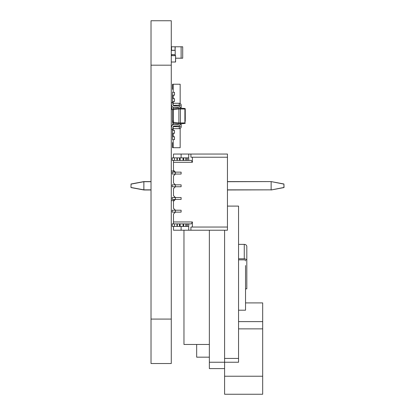 <?xml version="1.0" encoding="UTF-8"?>
<svg xmlns="http://www.w3.org/2000/svg" width="415" height="415" viewBox="0 0 415 415"><rect width="100%" height="100%" fill="white"/><g stroke="black" fill="none" stroke-linecap="round" stroke-linejoin="round"><path stroke-width="0.62" d="M171.276 363.519L151.019 363.519L171.276 363.519L171.276 20.75L151.019 20.75L171.276 20.75L151.019 20.75L151.019 65.181L171.276 65.181M151.019 363.519L151.019 65.181M185.24 121.465L185.24 108.88A0.379 0.379 0 0 0 184.898 108.502L184.898 108.995L185.24 108.995L185.266 118.612M185.24 123.047L184.898 123.426L185.24 123.047A0.379 0.379 0 0 1 184.898 123.426L180.416 123.898L180.416 122.928L184.898 122.928L184.898 123.426L178.891 123.898L178.891 108.03L173.392 108.704L173.392 109.664L172.541 109.664A0.965 0.965 0 0 1 173.392 108.704A0.965 0.965 180 0 0 172.541 109.664L172.541 122.264L173.392 122.264L173.392 123.224A0.965 0.965 0 0 1 172.541 122.264M185.23 123.12A0.379 0.379 180 0 1 185.043 123.38A0.379 0.379 180 0 0 185.23 123.12M184.898 108.502L185.24 108.88A0.379 0.379 0 0 0 184.898 108.502L178.891 108.03L180.416 108.03L180.416 122.928L178.891 122.928M185.24 122.933L184.898 122.928L184.898 108.995L178.891 108.989L173.392 109.664L173.392 122.264L178.891 122.939M178.891 123.898L173.392 123.224L178.891 123.898A0.508 0.508 0 0 1 178.414 124.344L174.056 124.573A2.791 2.791 180 0 0 171.416 127.166L171.276 129.19L171.416 127.166A2.791 2.791 180 0 1 174.056 124.573A2.791 2.791 180 0 0 171.416 127.166L171.276 129.19L172.796 129.293L172.936 127.27A1.271 1.271 0 0 1 174.134 126.093L178.492 125.864A2.034 2.034 180 0 0 180.416 123.898L178.891 123.898A0.508 0.508 0 0 1 178.414 124.344L174.056 124.573L178.414 124.344A0.508 0.508 0 0 0 178.891 123.898M172.936 104.658A1.271 1.271 180 0 0 174.134 105.835L178.492 106.064A2.034 2.034 180 0 1 180.416 108.03A2.034 2.034 180 0 0 178.492 106.064L174.134 105.835A1.271 1.271 180 0 1 172.936 104.658L172.796 102.635L171.276 102.738L171.416 104.762A2.791 2.791 0 0 0 174.056 107.355L178.414 107.584A0.508 0.508 0 0 1 178.891 108.03L173.392 108.704M172.796 102.635L171.276 102.738M185.266 118.296L185.24 119.868M185.24 121.439L185.266 120.371M185.24 120.2L185.266 121.315M143.875 189.977L143.875 181.594L130.969 184.115L143.855 181.594L130.969 184.115L143.855 181.594L151.019 181.594L143.855 181.594L151.019 181.594L143.855 181.594L130.969 184.115L143.875 181.594L130.969 184.115L143.855 181.594L143.855 189.977L151.019 189.977M283.927 183.99L271.145 181.594L227.451 181.594L271.145 181.594L283.927 183.99L271.145 181.594L283.927 183.99L271.145 181.594L283.927 183.99L271.145 181.594L283.927 183.99L271.145 181.594L283.927 183.99L284.031 187.456M151.019 181.718L143.855 181.718L131.073 184.115L130.969 187.456L143.855 189.852L151.019 189.852M143.875 181.594L151.019 181.594L143.855 181.594L131.073 183.99L143.855 181.594L131.073 183.99L143.855 181.594L131.073 183.99L130.969 187.456M227.451 189.977L271.145 189.852L271.145 181.718L271.125 189.852L227.451 189.852M131.073 187.58L143.855 189.977L131.073 187.58M271.125 189.977L283.927 187.456L283.927 184.115L271.145 181.594M271.145 189.977L283.927 187.58M173.854 170.954L171.276 170.954L173.854 170.954M171.276 200.616L173.854 200.616M175.265 197.395L173.854 197.395L175.265 197.395M173.371 197.53L181.111 197.53L172.225 197.53L175.4 197.53L175.4 199.433L173.496 201.337L173.496 208.32L173.496 201.337L173.854 200.979L173.854 199.433M175.265 174.175L173.854 174.046M173.854 172.142L173.854 170.591L173.496 170.233L173.496 160.398L173.496 170.233L175.4 172.142L181.111 172.142L181.111 174.046L181.111 172.142L175.4 172.142L175.4 174.046L181.111 174.046L175.4 174.046L173.496 175.95L173.496 182.932L175.4 184.836L181.111 184.836L181.111 186.74L181.111 184.836L175.4 184.836L175.4 186.74L181.111 186.74L175.4 186.74L173.496 188.643L173.496 195.626L175.4 197.53L175.4 199.433L181.111 199.433L181.111 197.53L181.111 199.433L175.4 199.433L181.111 199.433L181.111 197.53L181.111 199.433L175.4 199.433L181.111 199.433L175.4 199.433L173.496 201.337L173.496 208.32L175.4 210.223L181.111 210.223L181.111 212.127L181.111 210.223L175.4 210.223L175.4 212.127L172.225 212.127L172.225 210.223L172.225 212.127L181.111 212.127L175.4 212.127L173.496 214.031L175.4 212.127L181.111 212.127L181.111 210.223L181.111 212.127L175.4 212.127L181.111 212.127L175.4 212.127L173.496 214.031L173.496 221.968L192.394 221.968L192.394 227.047L227.451 227.047L227.451 230.221L188.732 230.221L190.931 230.221L190.931 227.047L227.451 227.047L227.451 230.221L190.931 230.221L190.931 227.047L227.451 227.047L227.451 230.221L181.111 230.221L188.732 230.221L188.732 223.872L186.19 223.872L186.19 226.414L186.19 223.872L179.814 223.872L183.051 223.872L180.131 223.872L180.131 226.414L180.131 223.872L179.814 223.872L179.814 226.414L180.131 226.414L180.131 223.872M175.602 55.662L175.602 62.011L175.602 55.662L171.276 55.662L175.602 55.662L175.504 62.011L171.276 62.011M171.411 55.662L175.54 55.662M175.208 46.776L175.083 50.267L175.083 46.776L181.127 46.776L181.127 58.204L182.699 58.204L182.699 46.776L181.127 46.776L182.699 46.776M181.127 58.204L175.602 58.204M171.53 47.414L171.53 50.267L171.53 46.776L175.083 46.776L175.083 50.267L171.276 50.267M175.208 55.662L175.208 54.713L171.53 54.713L171.53 55.662L171.276 54.713M171.276 54.744L175.208 54.744L171.276 54.614M171.276 50.365L175.208 50.365L171.276 50.236M175.208 54.614L175.208 50.365M175.083 54.713L175.083 55.662L175.083 54.713M176.987 157.856L174.45 157.856L177.304 157.856L177.304 160.398L179.493 160.398L176.987 160.398L176.987 157.856L176.987 160.398L176.987 157.856L179.493 157.856L179.493 160.398L177.304 160.398L179.493 160.398L179.493 157.856L172.225 157.856L172.225 160.398L174.45 160.398L172.225 160.398L172.225 157.856L172.225 160.398L172.225 157.856L172.225 160.398L172.225 157.856L173.496 157.856L173.496 154.048L227.451 154.048L190.931 154.048L190.931 157.223L227.451 157.223L227.451 227.047L227.451 154.048L188.732 154.048L190.931 154.048L190.931 157.223L227.451 157.223L190.931 157.223L190.931 154.048M188.732 226.414L188.732 230.221L188.732 226.414L187.461 226.414L188.732 226.414L188.732 223.872L188.732 226.414L179.814 226.414L179.814 223.872L179.493 223.872L179.814 223.872L179.814 226.414L179.493 226.414L179.493 223.872L176.987 223.872L176.987 226.414L174.45 226.414L176.987 226.414L176.987 223.872L176.987 226.414L179.493 226.414L179.493 223.872L179.493 226.414L179.814 226.414L172.225 226.414L172.225 223.872L173.496 223.872L173.496 214.031L173.496 221.968L192.394 221.968L191.294 223.872L173.496 223.872L173.496 221.968L192.394 221.968L192.394 227.047L192.394 221.968L191.294 223.872L172.225 223.872L174.45 223.872L172.225 223.872L172.225 226.414L172.225 223.872L172.225 226.414L172.225 223.872L172.225 226.414L174.45 226.414L174.45 223.872L172.225 223.872L173.496 223.872L173.496 214.031L173.496 221.968M196.663 344.476L196.663 357.17L209.362 357.17L209.362 344.476L183.97 344.476L183.97 230.221L173.496 230.221L173.496 226.414L173.496 230.221L188.732 230.221M221.102 154.048L173.496 154.048L173.496 157.856L173.496 154.048L173.496 157.856L173.496 154.048L227.451 154.048L227.451 227.047M187.461 226.414L186.19 226.414L186.19 223.872L187.461 223.872L187.461 226.414L187.461 223.872L188.732 223.872L187.461 223.872L187.461 226.414L183.051 226.414L183.368 226.414L183.368 223.872L183.051 223.872L183.051 226.414L183.368 226.414L179.814 226.414L179.814 223.872L179.814 226.414L179.814 223.872L177.304 223.872L177.304 226.414L177.304 223.872L174.45 223.872L176.987 223.872L174.45 223.872L174.45 226.414L174.45 223.872M183.368 160.398L187.461 160.398L186.19 160.398L186.19 157.856L186.19 160.398L183.051 160.398L183.368 160.398L183.368 157.856L180.131 157.856L180.131 160.398L180.131 157.856L180.131 160.398L179.814 160.398L183.368 160.398L183.368 157.856L183.368 160.398L183.368 157.856L183.051 157.856L183.051 160.398L183.368 160.398L183.368 157.856L183.051 157.856L183.051 160.398L186.19 160.398L186.19 157.856L186.19 160.398L186.19 157.856L186.19 160.398L183.368 160.398L183.684 160.398L183.684 157.856L183.368 157.856L183.368 160.398L183.051 160.398L191.294 160.398L192.394 162.301L192.394 157.223L227.451 157.223L190.931 157.223L192.394 157.223L192.394 162.301L173.496 162.301L173.496 170.233L175.4 172.142L175.4 174.046L181.111 174.046L181.111 172.142L181.111 174.046L175.4 174.046L181.111 174.046L175.4 174.046L173.496 175.95L173.496 182.932L175.4 184.836L175.4 186.74L181.111 186.74L181.111 184.836L181.111 186.74L175.4 186.74L181.111 186.74L175.4 186.74L173.496 188.643L173.496 195.626L175.4 197.53L173.496 195.626L175.4 197.53L181.111 197.53L181.111 199.433L181.111 197.53L175.4 197.53L175.4 199.433L173.496 201.337L173.496 208.32L175.4 210.223L175.4 212.127L173.496 214.031L175.4 212.127L175.4 210.223L173.496 208.32L175.4 210.223L181.111 210.223L181.111 212.127L181.111 210.223L172.225 210.223L172.225 212.127L175.4 212.127L175.4 210.223L175.4 212.127L175.4 210.223L181.111 210.223L172.225 210.223L175.4 210.223L173.496 208.32L173.496 201.337L173.496 208.32L175.4 210.223L172.225 210.223L172.225 212.127L175.4 212.127L173.496 214.031L173.496 223.872L191.294 223.872L192.394 221.968M177.304 157.856L177.304 160.398L174.45 160.398L174.45 157.856L174.45 160.398L177.304 160.398L177.304 157.856L183.051 157.856L179.814 157.856L179.814 160.398L180.131 160.398M180.131 157.856L179.814 157.856L179.814 160.398L179.493 160.398L179.814 160.398L179.814 157.856L179.814 160.398L179.814 157.856L179.814 160.398L179.493 160.398L179.493 157.856M176.987 160.398L174.45 160.398L174.45 157.856L188.732 157.856L187.461 157.856L188.732 157.856L188.732 160.398L191.294 160.398L192.394 162.301L173.496 162.301L173.496 160.398L173.496 170.233L175.4 172.142L181.111 172.142L181.111 174.046L181.111 172.142L175.4 172.142L175.4 174.046L173.496 175.95L173.496 182.932L175.4 184.836L181.111 184.836L181.111 186.74L181.111 184.836L175.4 184.836L175.4 186.74L173.496 188.643L173.496 195.626L173.496 188.643L173.496 195.626L175.4 197.53L175.4 199.433L172.225 199.433L175.4 199.433L175.4 197.53L175.4 199.433L172.225 199.433L172.225 197.53L172.225 199.433M174.45 157.856L181.111 157.856L181.111 154.048L188.732 154.048L188.732 157.856L187.461 157.856L187.461 160.398L188.732 160.398L187.461 160.398L187.461 157.856L186.19 157.856L186.19 160.398L183.684 160.398L183.684 157.856L183.368 157.856L183.684 157.856L183.684 160.398M183.684 157.856L186.19 157.856L185.873 157.856L185.873 160.398L185.873 157.856L183.684 157.856L187.461 157.856L187.461 160.398M174.767 174.046L173.626 174.046M174.767 172.142L172.225 172.142L172.225 174.046L175.4 174.046L172.225 174.046L175.4 174.046L175.4 172.142L172.225 172.142L172.225 174.046L172.225 172.142L175.4 172.142L175.4 174.046L175.4 172.142L181.111 172.142L173.626 172.142M174.767 186.74L173.626 186.74M174.767 184.836L172.225 184.836L172.225 186.74L175.4 186.74L172.225 186.74L175.4 186.74L175.4 184.836L172.225 184.836L172.225 186.74L172.225 184.836L175.4 184.836L175.4 186.74L175.4 184.836L181.111 184.836L173.626 184.836M174.767 199.433L173.626 199.433M174.767 212.127L173.626 212.127M191.294 160.398L188.732 160.398L191.294 160.398L188.732 160.398L188.732 157.856L181.111 157.856L181.111 154.048L188.732 154.048L188.732 160.398L191.294 160.398L192.394 162.301L192.394 157.223M181.111 226.414L181.111 230.221L181.111 226.414L181.111 230.221L173.496 230.221L181.111 230.221L181.111 226.414M181.179 123.815L181.179 126.757L179.275 126.757L179.275 125.662M180.162 103.491L180.162 84.224L173.179 84.224L173.179 92.286L174.471 92.286L174.471 95.206L172.541 95.206L172.541 92.286L174.471 92.286L174.471 95.206L173.179 95.206L173.179 98.635L174.471 98.635L174.471 101.556L172.541 101.556L172.541 98.635L174.471 98.635L174.471 101.556L173.179 101.556L173.179 103.268L179.275 103.268A1.904 1.904 105.3 0 1 181.179 105.171L181.179 108.108M171.276 126.757L171.276 105.171A1.904 1.904 105.3 0 1 171.395 104.497A1.904 1.904 105.3 0 0 171.276 105.171L171.276 126.757A1.904 1.904 105.3 0 0 171.395 127.426A1.904 1.904 105.3 0 1 171.276 126.757L171.478 126.757M173.086 105.171L173.179 103.268A1.904 1.904 105.3 0 0 172.842 103.299A1.904 1.904 105.3 0 1 173.179 103.268L179.275 103.268L179.275 105.171L173.179 105.317M181.179 126.757A1.904 1.904 105.3 0 1 179.275 128.66L173.179 128.66A1.904 1.904 105.3 0 1 172.842 128.629A1.904 1.904 105.3 0 0 173.179 128.66L173.179 130.372L174.471 130.372L172.541 130.372L172.541 133.293L174.471 133.293L173.179 133.293L173.179 136.722L174.471 136.722L172.541 136.722L172.541 139.642L174.471 139.642L173.179 139.642L173.179 147.704L172.541 147.704L172.541 142.625L173.179 142.625M171.276 119.354L171.276 116.205A0.379 0.379 105.3 0 0 171.276 116.21L171.276 116.221M245.54 265.533L245.54 310.197L238.558 310.197M209.362 368.598L209.362 362.248L209.362 368.598L224.593 368.598L224.593 394.25L224.593 362.248L209.362 362.248L209.362 230.221L209.362 344.476M224.593 230.221L224.593 362.248L238.558 362.248L238.558 358.441L224.593 358.441M238.558 358.441L238.558 206.099L227.451 206.099M224.593 376.234L262.679 376.234L262.679 302.909L245.54 302.909M262.679 376.234L262.679 394.25L224.593 394.25M238.558 244.378L244.269 244.378A2.537 2.117 -0 0 1 246.811 246.494L246.811 288.84L245.54 288.84M245.54 260.911A1.271 1.058 180 0 0 244.269 259.852L238.558 259.852M246.811 246.494L246.811 260.911A2.537 2.117 180 0 0 244.269 258.799L238.558 258.799M174.471 136.722L174.471 139.642L174.471 136.722M174.471 130.372L174.471 133.293L174.471 130.372M172.541 124.023L172.541 125.112M173.179 89.303L172.541 89.303L172.541 84.224L173.179 84.224M172.541 136.722L172.541 133.293M172.541 130.372L172.541 129.278M172.541 102.65L172.541 101.556M172.541 98.635L172.541 95.206M173.179 120.599L173.179 122.264M180.162 128.437L180.162 147.704L173.179 147.704M185.873 226.414L185.873 223.872L186.19 223.872L186.19 226.414L186.19 223.872L186.19 226.414L185.873 226.414L185.873 223.872L185.873 226.414L183.051 226.414L183.368 226.414L183.368 223.872L183.051 223.872L183.051 226.414L180.131 226.414M183.368 226.414L183.368 223.872L183.368 226.414L183.368 223.872L183.684 223.872L183.368 223.872L183.368 226.414L183.051 226.414L183.368 226.414M185.873 223.872L183.684 223.872L183.684 226.414L183.684 223.872L187.461 223.872M179.493 226.414L177.304 226.414L177.304 223.872L176.987 223.872M176.987 226.414L177.304 226.414M174.45 226.414L172.225 226.414M179.493 223.872L177.304 223.872M187.461 157.856L186.19 157.856M174.45 160.398L172.225 160.398M173.371 172.142L172.225 172.142L172.225 174.046L172.225 172.142L175.4 172.142L173.496 170.233L173.496 162.301L173.496 170.233L175.4 172.142L172.225 172.142L172.225 174.046M173.371 184.836L172.225 184.836L172.225 186.74L172.225 184.836L175.4 184.836L173.496 182.932L173.496 175.95L173.496 182.932L175.4 184.836L172.225 184.836L172.225 186.74M175.4 197.53L181.111 197.53L175.4 197.53M174.767 197.53L173.626 197.53M173.371 210.223L172.225 210.223L172.225 212.127M174.767 210.223L173.626 210.223M172.225 210.223L175.4 210.223M173.496 162.301L173.496 160.398L173.496 162.301L192.394 162.301M173.496 175.95L175.4 174.046L173.496 175.95M173.496 226.414L173.496 230.221L173.496 226.414M173.496 201.337L175.4 199.433L173.496 201.337M173.496 188.643L175.4 186.74L173.496 188.643M226.18 154.048L227.451 154.048L226.18 154.048M173.496 154.048L181.111 154.048L173.496 154.048L173.496 157.856M181.111 157.856L181.111 154.048L181.111 157.856L181.111 154.048L181.111 157.856L188.732 157.856L188.732 154.048M190.931 157.223L227.451 157.223L227.451 154.048M192.394 227.047L190.931 227.047L190.931 230.221M151.019 319.083L171.276 319.083M180.416 108.03L178.891 108.03M271.125 181.594L227.451 181.718M183.051 226.414L183.051 223.872M179.814 226.414L179.814 223.872M186.19 226.414L186.19 223.872M183.684 226.414L183.684 223.872M183.051 157.856L183.051 160.398M179.814 157.856L179.814 160.398M185.873 157.856L185.873 160.398M179.275 106.266L179.275 105.171L181.179 105.171M173.179 123.172L173.179 124.759M173.179 126.606L179.275 126.757L179.275 128.66L173.179 128.66L173.086 126.757M173.179 107.163L173.179 108.756M171.276 107.418L171.784 107.418L171.784 109.617M262.679 321.615L238.558 321.615M262.679 328.872L238.558 328.872M244.269 258.799L244.269 244.378M173.179 144.083L172.541 144.083M173.179 87.845L172.541 87.845"/></g></svg>

